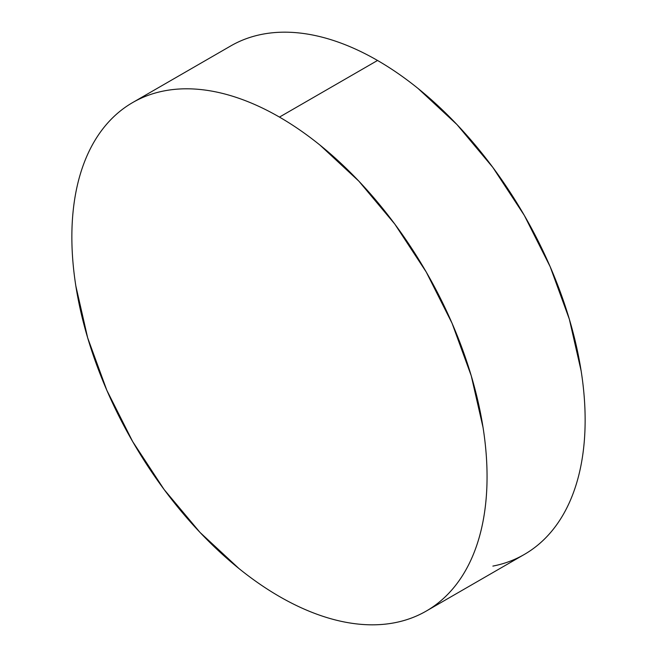 <?xml version="1.0" encoding="UTF-8"?>
<svg xmlns="http://www.w3.org/2000/svg" width="657" height="657" viewBox="0 0 657 657"><rect width="100%" height="100%" fill="white"/><g stroke="black" fill="none" stroke-linecap="round" stroke-linejoin="round"><path stroke-width="0.99" d="M492.873 566.096C504.206 563.895 514.694 560.01 524.335 554.442A293.589 169.506 -120 0 0 569.34 319.187A293.589 169.506 -120 0 0 377.537 60.469L279.463 117.094A293.589 169.506 60 0 1 471.258 375.812A293.589 169.506 60 0 1 426.253 611.067A293.589 169.506 60 0 1 279.463 596.531A293.589 169.506 60 0 1 87.66 337.813A293.589 169.506 60 0 1 132.665 102.558A293.589 169.506 60 0 1 279.463 117.094L377.537 60.469A293.589 169.506 -120 0 0 230.747 45.933L132.665 102.558C142.306 96.99 152.794 93.105 164.127 90.904C175.46 88.703 187.426 88.227 200.015 89.475C212.605 90.723 225.589 93.672 238.959 98.32C252.329 102.968 265.83 109.226 279.463 117.094C293.088 124.961 306.589 134.291 319.959 145.082L358.903 181.209L394.8 224.086L426.253 272.055L452.073 323.293L471.258 375.812L483.076 427.6C485.728 444.575 487.059 460.927 487.059 476.67C487.059 492.413 485.728 507.229 483.076 521.132C480.415 535.036 476.473 547.749 471.258 559.279C466.043 570.81 459.645 580.936 452.073 589.649C444.502 598.363 435.895 605.508 426.253 611.067C416.62 616.636 406.133 620.52 394.8 622.721C383.466 624.922 371.501 625.398 358.903 624.15C346.313 622.902 333.329 619.953 319.959 615.305C306.589 610.657 293.088 604.399 279.463 596.531C265.83 588.664 252.329 579.334 238.959 568.543L200.015 532.416L164.127 489.539L132.665 441.57L106.845 390.332L87.66 337.813L75.851 286.025C73.19 269.05 71.859 252.699 71.859 236.955C71.859 221.212 73.19 206.397 75.851 192.493C78.511 178.589 82.445 165.876 87.66 154.346C92.875 142.815 99.273 132.689 106.845 123.976C114.417 115.262 123.023 108.118 132.665 102.558M426.253 611.067L524.335 554.442C533.977 548.882 542.583 541.738 550.155 533.024C557.727 524.311 564.125 514.185 569.34 502.654C574.555 491.124 578.489 478.411 581.149 464.507C583.81 450.603 585.141 435.788 585.141 420.045C585.141 404.301 583.81 387.95 581.149 370.975L569.34 319.187L550.155 266.668L524.335 215.43L492.873 167.461L456.985 124.584L418.041 88.457C404.671 77.666 391.17 68.336 377.537 60.469C363.912 52.601 350.411 46.343 337.041 41.695C323.671 37.047 310.687 34.098 298.097 32.85C285.499 31.602 273.534 32.078 262.2 34.279C250.867 36.48 240.38 40.364 230.747 45.933"/></g></svg>
